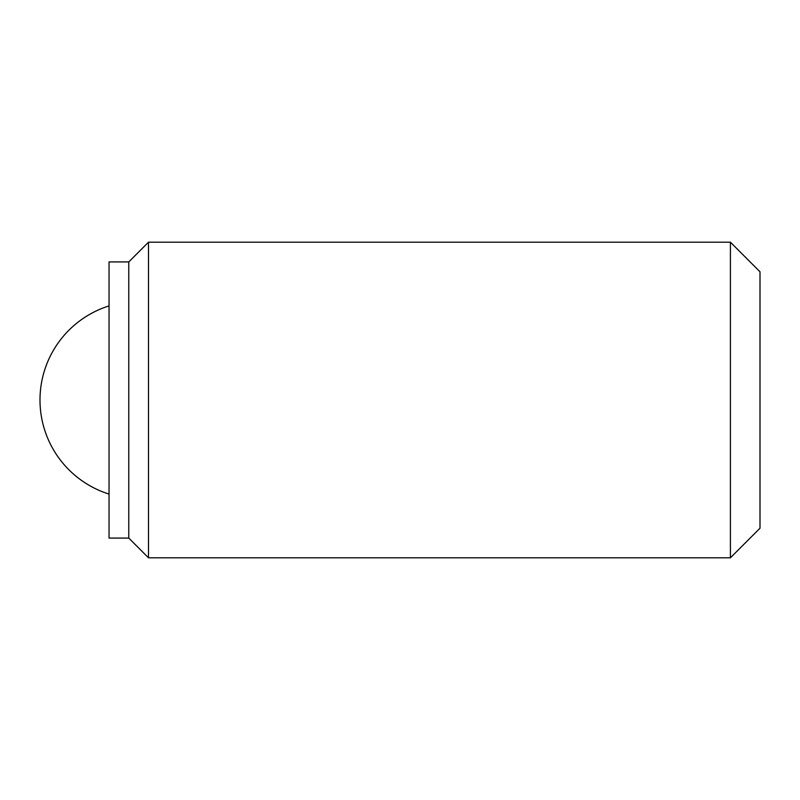 <?xml version="1.0" encoding="UTF-8"?>
<svg xmlns="http://www.w3.org/2000/svg" width="800" height="800" viewBox="0 0 800 800"><rect width="100%" height="100%" fill="white"/><g stroke="black" fill="none" stroke-linecap="round" stroke-linejoin="round"><path stroke-width="1.2" d="M730.41 557.81L760 528.22L760 271.78L730.41 242.19L148.49 242.19L148.49 557.81L730.41 557.81L730.41 242.19M128.77 538.08L128.77 261.92L109.04 261.92L109.04 538.08L128.77 538.08L148.49 557.81M109.04 305.91A98.63 98.63 0 0 0 109.04 494.09M128.77 261.92L148.49 242.19"/></g></svg>
